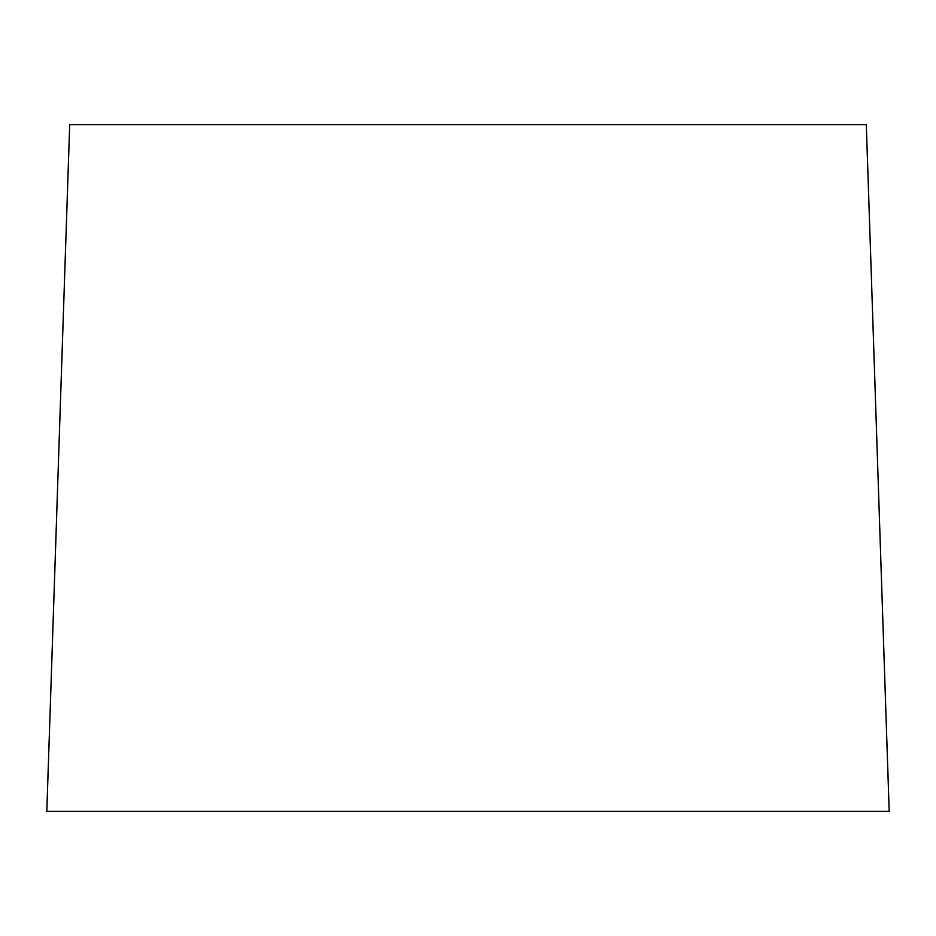 <?xml version="1.0" encoding="UTF-8"?>
<svg xmlns="http://www.w3.org/2000/svg" width="936" height="936" viewBox="0 0 936 936"><rect width="100%" height="100%" fill="white"/><g stroke="black" fill="none" stroke-linecap="round" stroke-linejoin="round"><path stroke-width="1.4" d="M889.2 811.372L866.303 124.628L69.697 124.628L46.8 811.372L889.2 811.372L46.8 811.372L69.697 124.628L866.303 124.628L889.2 811.372"/></g></svg>
